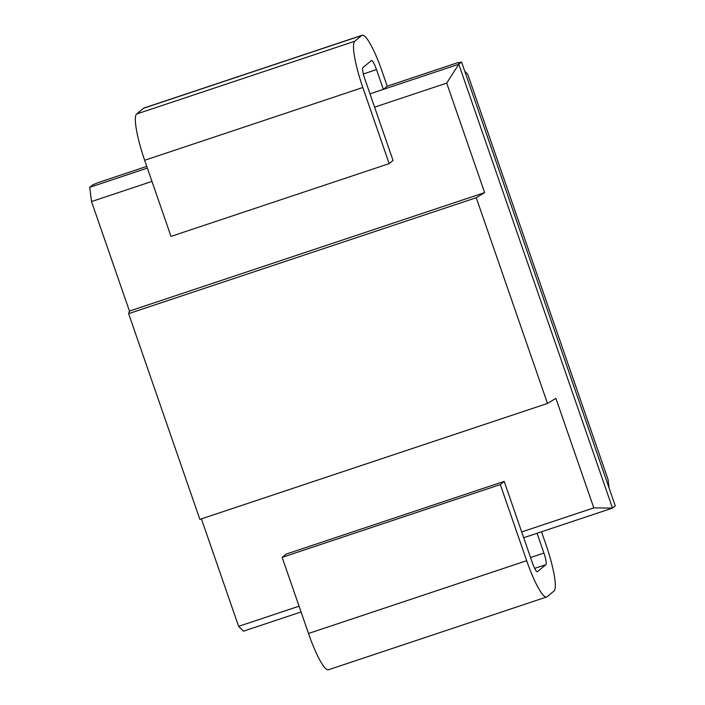 <?xml version="1.0" encoding="UTF-8"?>
<svg xmlns="http://www.w3.org/2000/svg" width="705" height="705" viewBox="0 0 705 705"><rect width="100%" height="100%" fill="white"/><g stroke="black" fill="none" stroke-linecap="round" stroke-linejoin="round"><path stroke-width="1.06" d="M461.546 61.952L615.253 505.829L612.504 508.093L458.796 64.225L461.546 61.952L458.382 63.009L458.585 62.392L458.761 62.886M526.67 560.695A43.639 7.499 71.6 0 0 546.666 596.985L328.495 669.75A43.639 7.499 -108.4 0 1 308.508 633.469L526.67 560.695L500.312 484.573L504.181 481.383L532.319 562.643A10.91 1.877 -108.4 0 0 537.316 571.72A10.91 1.877 -108.4 0 0 537.43 571.658L545.934 564.626A10.91 1.877 -108.4 0 0 543.916 553.064L537.06 533.262L612.504 508.093L593.804 507.882L555.884 398.351L547.485 403.436L476.245 197.708L128.627 313.646L129.456 311.09L91.527 201.559L89.746 187.319L92.549 185.001L97.634 182.78L146.763 166.398M369.984 93.844L383.353 89.385L387.221 86.195L382.145 71.531A43.639 7.499 71.6 0 0 362.15 35.25A43.639 7.499 71.6 0 0 361.709 35.497L354.756 41.251A43.639 7.499 71.6 0 0 362.811 87.508L389.178 163.631L393.037 160.432L364.899 79.171A10.91 1.877 -108.4 0 1 362.881 67.609L371.394 60.577A10.91 1.877 -108.4 0 1 371.5 60.515A10.91 1.877 -108.4 0 1 376.496 69.583L383.353 89.385L458.796 64.225L446.714 83.093L484.635 192.615L476.245 197.708M537.06 533.262L523.692 537.721M301.061 611.975L243.454 631.187L238.625 626.348L201.41 518.871M593.804 507.882L521.682 531.931M299.061 606.185L238.625 626.348M541.519 531.773L546.005 544.727A43.639 7.499 71.6 0 1 554.068 590.984L547.106 596.73A43.639 7.499 71.6 0 1 546.666 596.985M504.181 481.383L286.01 554.148L282.141 557.347L308.508 633.469M389.178 163.631L171.007 236.395L144.648 160.273A43.639 7.499 -108.4 0 1 136.585 114.016L143.547 108.27A43.639 7.499 -108.4 0 1 143.987 108.015L362.15 35.25M500.312 484.573L282.141 557.347M458.585 62.392L387.221 86.195M147.354 168.098L89.746 187.319M464.762 71.231L467.706 74.184L608.036 479.444L609.129 488.133M547.485 403.436L199.868 519.382L128.627 313.646M446.714 83.093L374.593 107.151M151.963 181.405L91.527 201.559M484.635 192.615L129.456 311.09M543.916 553.064L530.548 557.523M376.496 69.583L363.357 73.972M545.934 564.626L534.672 568.38M143.547 108.27L361.709 35.497M136.585 114.016L354.756 41.251M144.648 160.273L362.811 87.508"/></g></svg>
